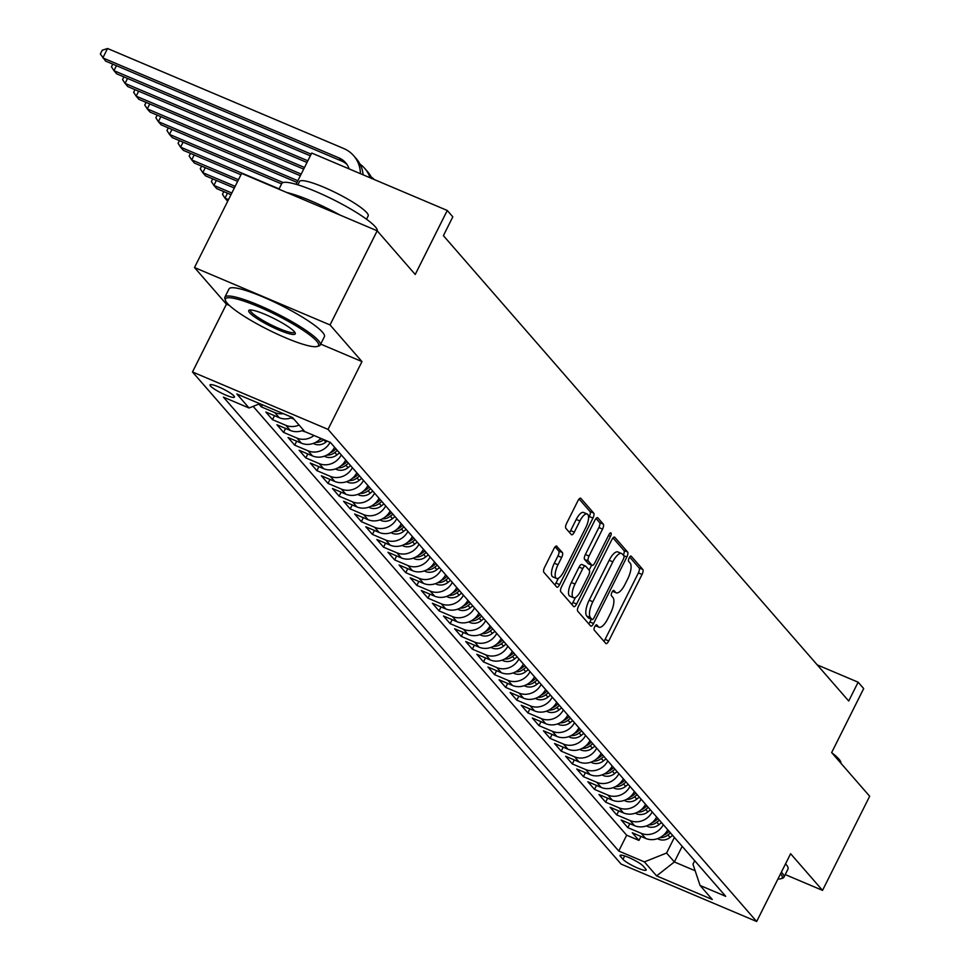 <?xml version="1.0" encoding="UTF-8"?>
<svg xmlns="http://www.w3.org/2000/svg" width="970" height="970" viewBox="0 0 970 970"><rect width="100%" height="100%" fill="white"/><g stroke="black" fill="none" stroke-linecap="round" stroke-linejoin="round"><path stroke-width="1.45" d="M594.755 626.656A2.934 1.055 113 0 0 594.222 630.124L605.801 643.413A4.183 1.516 113 0 0 606.02 643.583A4.183 1.516 113 0 0 608.748 640.976L642.055 574.446A4.183 1.516 113 0 0 642.819 569.499L631.24 556.198A2.934 1.055 113 0 0 631.082 556.089A2.934 1.055 113 0 0 629.178 557.92A2.934 1.055 113 0 0 628.645 561.375L630.148 563.097A13.398 4.85 113 0 1 627.711 578.932L624.935 584.473A13.398 4.85 113 0 1 616.217 592.815A13.398 4.85 113 0 1 615.526 592.294L614.022 590.572A2.934 1.055 113 0 0 613.877 590.463A2.934 1.055 113 0 0 611.973 592.282A2.934 1.055 113 0 0 611.439 595.75L612.931 597.471A13.398 4.85 113 0 1 610.506 613.307L607.729 618.848A13.398 4.85 113 0 1 599.011 627.178A13.398 4.85 113 0 1 598.308 626.668L596.817 624.947A2.934 1.055 113 0 0 596.659 624.838A2.934 1.055 113 0 0 594.755 626.656M210.526 386.036A13.653 2.207 -153.4 0 0 223.549 394.087A13.653 2.207 -153.4 0 0 234.461 397.118A13.653 2.207 -153.4 0 0 233.976 395.966A13.653 2.207 -153.4 0 0 220.942 387.927A13.653 2.207 -153.4 0 0 210.041 384.896A13.653 2.207 -153.4 0 0 210.526 386.036M556.889 546.219A4.183 1.516 113 0 0 556.671 546.049A4.183 1.516 113 0 0 553.943 548.656L544.594 567.329A4.183 1.516 113 0 0 543.843 572.276L556.707 587.044A4.183 1.516 113 0 0 556.913 587.202A4.183 1.516 113 0 0 559.641 584.595L592.961 518.065A4.183 1.516 113 0 0 593.713 513.118L580.86 498.35A4.183 1.516 113 0 0 580.642 498.192A4.183 1.516 113 0 0 577.914 500.799L566.625 523.339A4.183 1.516 113 0 0 565.862 528.286L571.366 534.615A4.183 1.516 113 0 0 571.585 534.773A4.183 1.516 113 0 0 574.313 532.166L579.902 520.987A11.204 4.05 113 0 1 587.189 514.015A11.204 4.05 113 0 1 585.734 527.68L563.812 571.475A11.204 4.05 113 0 1 556.525 578.447A11.204 4.05 113 0 1 557.98 564.783L561.63 557.483A4.183 1.516 113 0 0 562.394 552.536L556.404 546.013M785.215 874.576L822.536 890.375L869.666 796.249L831.642 752.587L863.688 688.567L858.135 682.201L848.714 701.019L443.399 235.661L452.82 216.831L447.267 210.466L311.722 153.054L296.08 184.3M320.694 344.108L361.968 361.592L330.042 324.938L377.184 230.799L415.221 274.474L447.267 210.466M361.968 361.592L328.03 429.37L756.661 921.5L621.115 864.1L192.484 371.959L328.03 429.37M822.536 890.375L790.611 853.721L756.661 921.5M578.496 606.25A4.183 1.516 113 0 0 577.732 611.197L590.597 625.965A4.183 1.516 113 0 0 590.815 626.123A4.183 1.516 113 0 0 593.543 623.516L626.85 556.986A4.183 1.516 113 0 0 627.614 552.039L614.75 537.271A4.183 1.516 113 0 0 614.531 537.113A4.183 1.516 113 0 0 611.815 539.72L578.496 606.25M573.646 606.505L560.793 591.736A4.183 1.516 113 0 1 561.545 586.789L594.865 520.259A4.183 1.516 113 0 1 597.581 517.653A4.183 1.516 113 0 1 597.799 517.81L603.304 524.139A4.183 1.516 113 0 1 602.552 529.087L589.033 556.065A4.183 1.516 113 0 0 588.281 561.012L591.93 565.207A4.183 1.516 113 0 0 592.149 565.364A4.183 1.516 113 0 0 594.865 562.758L608.93 534.664A2.934 1.055 113 0 1 610.845 532.845A2.934 1.055 113 0 1 610.457 536.422L576.592 604.055A4.183 1.516 113 0 1 573.864 606.662A4.183 1.516 113 0 1 573.646 606.505M330.042 324.938L194.497 267.538L241.639 173.4L377.184 230.799M258.905 404.078L261.391 406.915L262.446 404.805M283.301 413.644A17.072 15.678 138.9 0 1 274.765 412.577L279.202 417.682L265.829 412.02L272.497 419.67L274.486 415.681M299.063 425.042A17.072 15.678 138.9 0 1 285.859 425.333L290.309 430.437L276.935 424.775L283.592 432.414L285.592 428.437M314.001 435.494A17.072 15.678 138.9 0 1 296.965 438.076L301.415 443.181L288.041 437.518L294.698 445.169L296.699 441.18M330.091 442.308A17.072 15.678 138.9 0 1 308.072 450.832L312.51 455.936L299.148 450.274L305.805 457.913L307.805 453.936M341.27 454.918A17.072 15.678 138.9 0 1 319.178 463.587L323.616 468.68L310.242 463.017L316.911 470.668L318.9 466.679M352.377 467.673A17.072 15.678 138.9 0 1 330.285 476.331L334.723 481.435L321.349 475.773L328.018 483.424L330.006 479.435M363.483 480.417A17.072 15.678 138.9 0 1 341.391 489.086L345.829 494.179L332.455 488.516L339.124 496.167L341.113 492.178M374.59 493.172A17.072 15.678 138.9 0 1 352.486 501.829L356.936 506.934L343.562 501.272L350.218 508.923L352.219 504.933M385.696 505.916A17.072 15.678 138.9 0 1 363.592 514.585L368.042 519.678L354.668 514.015L361.325 521.666L363.326 517.689M396.791 518.671A17.072 15.678 138.9 0 1 374.699 527.328L379.137 532.433L365.775 526.771L372.432 534.421L374.432 530.432M407.897 531.414A17.072 15.678 138.9 0 1 385.805 540.084L390.243 545.176L376.869 539.514L383.538 547.165L385.526 543.188M419.004 544.17A17.072 15.678 138.9 0 1 396.912 552.827L401.35 557.932L387.976 552.269L394.644 559.92L396.633 555.931M430.11 556.913A17.072 15.678 138.9 0 1 408.018 565.583L412.456 570.675L399.082 565.013L405.739 572.664L407.739 568.687M441.217 569.669A17.072 15.678 138.9 0 1 419.113 578.326L423.563 583.431L410.189 577.768L416.845 585.419L418.846 581.43M452.323 582.412A17.072 15.678 138.9 0 1 430.219 591.082L434.669 596.174L421.295 590.512L427.952 598.163L429.952 594.186M463.417 595.168A17.072 15.678 138.9 0 1 441.326 603.825L445.763 608.93L432.39 603.267L439.058 610.918L441.059 606.929M474.524 607.911A17.072 15.678 138.9 0 1 452.432 616.58L456.87 621.673L443.496 616.011L450.165 623.661L452.153 619.684M485.63 620.667A17.072 15.678 138.9 0 1 463.539 629.324L467.976 634.428L454.603 628.766L461.271 636.417L463.26 632.428M496.737 633.41A17.072 15.678 138.9 0 1 474.633 642.079L479.083 647.172L465.709 641.51L472.366 649.16L474.366 645.183M507.843 646.165A17.072 15.678 138.9 0 1 485.74 654.823L490.189 659.927L476.816 654.265L483.472 661.916L485.473 657.927M518.95 658.909A17.072 15.678 138.9 0 1 496.846 667.578L501.284 672.671L487.922 667.008L494.579 674.659L496.579 670.682M530.044 671.664A17.072 15.678 138.9 0 1 507.953 680.322L512.39 685.426L499.016 679.764L505.685 687.415L507.686 683.426M541.151 684.408A17.072 15.678 138.9 0 1 519.059 693.077L523.497 698.17L510.123 692.507L516.792 700.158L518.78 696.181M552.257 697.163A17.072 15.678 138.9 0 1 530.166 705.82L534.603 710.925L521.229 705.263L527.898 712.914L529.887 708.924M563.364 709.907A17.072 15.678 138.9 0 1 541.26 718.576L545.71 723.668L532.336 718.006L538.993 725.657L540.993 721.68M574.47 722.662A17.072 15.678 138.9 0 1 552.366 731.319L556.816 736.424L543.442 730.762L550.099 738.412L552.1 734.423M585.577 735.418A17.072 15.678 138.9 0 1 563.473 744.075L567.911 749.167L554.549 743.505L561.206 751.156L563.206 747.179M596.671 748.161A17.072 15.678 138.9 0 1 574.579 756.818L579.017 761.923L565.643 756.26L572.312 763.911L574.313 759.922M607.778 760.916A17.072 15.678 138.9 0 1 585.686 769.574L590.124 774.666L576.75 769.004L583.419 776.655L585.407 772.678M618.884 773.66A17.072 15.678 138.9 0 1 596.792 782.317L601.23 787.422L587.856 781.759L594.525 789.41L596.514 785.421M629.991 786.415A17.072 15.678 138.9 0 1 607.887 795.073L612.337 800.165L598.963 794.503L605.62 802.154L607.62 798.177M641.097 799.159A17.072 15.678 138.9 0 1 618.993 807.816L623.443 812.921L610.069 807.258L616.726 814.909L618.727 810.92M652.204 811.914A17.072 15.678 138.9 0 1 630.1 820.571L634.538 825.664L621.176 820.002L627.832 827.652L641.206 833.315A17.072 15.678 -41.1 0 0 663.298 824.658M629.833 823.676L627.832 827.652M645.693 868.95L643.255 866.149A13.228 2.146 -153.4 0 0 630.633 858.353A13.228 2.146 -153.4 0 0 620.06 855.419A13.228 2.146 -153.4 0 0 620.533 856.534L622.982 859.335A13.228 2.146 -153.4 0 0 635.605 867.131A13.228 2.146 -153.4 0 0 646.165 870.066A13.228 2.146 -153.4 0 0 645.693 868.95M259.839 403.702L249.072 407.994L223.427 397.142L618.751 851.029L644.395 861.881L666.584 853.03L674.405 837.413M249.072 407.994L236.862 393.978L292.54 417.561L304.762 431.577L330.406 442.441L725.718 896.328L700.073 885.464L712.295 899.493L656.605 875.91L644.395 861.881M253.158 406.369L626.668 835.206L638.939 840.408L632.27 832.757L645.644 838.419A17.072 15.678 -41.1 0 0 667.748 829.762M630.1 820.571L616.726 814.909M618.993 807.816L605.62 802.154M607.887 795.073L594.525 789.41M596.792 782.317L583.419 776.655M585.686 769.574L572.312 763.911M574.579 756.818L561.206 751.156M563.473 744.075L550.099 738.412M552.366 731.319L538.993 725.657M541.26 718.576L527.898 712.914M530.166 705.82L516.792 700.158M519.059 693.077L505.685 687.415M507.953 680.322L494.579 674.659M496.846 667.578L483.472 661.916M485.74 654.823L472.366 649.16M474.633 642.079L461.271 636.417M463.539 629.324L450.165 623.661M452.432 616.58L439.058 610.918M441.326 603.825L427.952 598.163M430.219 591.082L416.845 585.419M419.113 578.326L405.739 572.664M408.018 565.583L394.644 559.92M396.912 552.827L383.538 547.165M385.805 540.084L372.432 534.421M374.699 527.328L361.325 521.666M363.592 514.585L350.218 508.923M352.486 501.829L339.124 496.167M341.391 489.086L328.018 483.424M330.285 476.331L316.911 470.668M319.178 463.587L305.805 457.913M308.072 450.832L294.698 445.169M296.965 438.076L283.592 432.414M285.859 425.333L272.497 419.67M274.765 412.577L261.391 406.915M666.584 853.03L674.356 861.954L695.163 870.757M682.177 846.337L674.356 861.954L656.605 875.91M694.714 860.717L692.968 864.197L700.073 885.464M194.497 267.538L226.422 304.192L192.484 371.959M858.135 682.201L817.225 664.874M640.94 836.419L638.939 840.408M626.668 835.206L618.751 851.029M634.538 825.664A17.072 15.678 -41.1 0 0 656.641 817.007M623.443 812.921A17.072 15.678 -41.1 0 0 645.535 804.263M612.337 800.165A17.072 15.678 -41.1 0 0 634.428 791.508M601.23 787.422A17.072 15.678 -41.1 0 0 623.322 778.764M590.124 774.666A17.072 15.678 -41.1 0 0 612.228 766.009M579.017 761.923A17.072 15.678 -41.1 0 0 601.121 753.266M567.911 749.167A17.072 15.678 -41.1 0 0 590.015 740.51M556.816 736.424A17.072 15.678 -41.1 0 0 578.908 727.767M545.71 723.668A17.072 15.678 -41.1 0 0 567.802 715.011M534.603 710.925A17.072 15.678 -41.1 0 0 556.695 702.268M523.497 698.17A17.072 15.678 -41.1 0 0 545.601 689.512M512.39 685.426A17.072 15.678 -41.1 0 0 534.494 676.769M501.284 672.671A17.072 15.678 -41.1 0 0 523.388 664.013M490.189 659.927A17.072 15.678 -41.1 0 0 512.281 651.27M479.083 647.172A17.072 15.678 -41.1 0 0 501.175 638.515M467.976 634.428A17.072 15.678 -41.1 0 0 490.068 625.771M456.87 621.673A17.072 15.678 -41.1 0 0 478.974 613.016M445.763 608.93A17.072 15.678 -41.1 0 0 467.867 600.26M434.669 596.174A17.072 15.678 -41.1 0 0 456.761 587.517M423.563 583.431A17.072 15.678 -41.1 0 0 445.654 574.761M412.456 570.675A17.072 15.678 -41.1 0 0 434.548 562.018M401.35 557.932A17.072 15.678 -41.1 0 0 423.441 549.262M390.243 545.176A17.072 15.678 -41.1 0 0 412.347 536.519M379.137 532.433A17.072 15.678 -41.1 0 0 401.24 523.764M368.042 519.678A17.072 15.678 -41.1 0 0 390.134 511.02M356.936 506.934A17.072 15.678 -41.1 0 0 379.027 498.265M345.829 494.179A17.072 15.678 -41.1 0 0 367.921 485.521M334.723 481.435A17.072 15.678 -41.1 0 0 356.814 472.766M323.616 468.68A17.072 15.678 -41.1 0 0 345.72 460.022M312.51 455.936A17.072 15.678 -41.1 0 0 334.614 447.267M301.415 443.181A17.072 15.678 -41.1 0 0 320.827 438.379M290.309 430.437A17.072 15.678 -41.1 0 0 303.513 430.146M279.202 417.682A17.072 15.678 -41.1 0 0 292.285 417.439M226.422 304.192L229.417 305.453M603.898 641.231A4.183 1.516 113 0 0 605.086 639.424L638.393 572.894A4.183 1.516 113 0 0 639.157 567.947L629.676 557.071M623.298 555.228A4.183 1.516 113 0 0 623.952 550.487L612.991 537.913M588.693 623.771A4.183 1.516 113 0 0 589.881 621.964L591.288 619.163M591.991 619.406A2.934 1.055 113 0 0 592.149 619.527A2.934 1.055 113 0 0 594.052 617.696L623.298 559.302A2.934 1.055 113 0 0 623.819 555.834L622.243 554.028A13.398 4.85 113 0 0 621.552 553.506A13.398 4.85 113 0 0 612.834 561.848L592.852 601.764A13.398 4.85 113 0 0 590.415 617.599L591.991 619.406L588.329 617.854A2.934 1.055 113 0 0 588.475 617.975A2.934 1.055 113 0 0 588.669 617.999M621.552 553.506L617.89 551.954A13.398 4.85 113 0 0 609.172 560.296L612.834 561.848M588.329 617.854L586.753 616.047A13.398 4.85 113 0 1 589.178 600.212L609.172 560.296M596.041 518.453L599.642 522.587L603.304 524.139M588.754 563.861A4.183 1.516 113 0 1 588.487 563.812A4.183 1.516 113 0 1 588.269 563.655L584.607 559.46A4.183 1.516 113 0 1 585.371 554.513L598.878 527.534A4.183 1.516 113 0 0 599.642 522.587M591.639 565.146L589.13 570.142M575.44 597.484L572.93 602.503L576.592 604.055M575.016 584.061A11.204 4.05 113 0 0 573.561 597.726A11.204 4.05 113 0 0 580.848 590.754L588.572 575.319A4.183 1.516 113 0 0 589.336 570.372L585.686 566.189A4.183 1.516 113 0 0 585.468 566.019A4.183 1.516 113 0 0 582.74 568.626L575.016 584.061L571.354 582.509A11.204 4.05 113 0 0 569.899 596.174L573.561 597.726M585.201 565.983L582.024 564.637A4.183 1.516 113 0 0 581.806 564.467A4.183 1.516 113 0 0 579.078 567.074L582.74 568.626M571.354 582.509L579.078 567.074M571.742 604.31A4.183 1.516 113 0 0 572.93 602.503M556.525 578.447L552.864 576.895A11.204 4.05 113 0 1 554.307 563.23L557.968 555.931A4.183 1.516 113 0 0 558.732 550.984L555.131 546.85M587.189 514.015L583.528 512.463A11.204 4.05 113 0 0 576.241 519.435L579.902 520.987M569.463 532.421A4.183 1.516 113 0 0 570.651 530.614L576.241 519.435M588.56 517.98L589.287 516.513A4.183 1.516 113 0 0 590.051 511.566L579.09 498.992M554.791 584.849A4.183 1.516 113 0 0 555.98 583.043L558.405 578.205M657.563 838.638L658.824 839.293A11.313 10.379 -41.1 0 0 670.064 837.401L672.622 835.352M659.964 837.595A11.313 10.379 -41.1 0 0 667.954 834.976L670.512 832.927M669.179 831.399L666.62 833.448A11.313 10.379 138.9 0 1 663.286 835.34M777.952 878.99A52.065 8.427 -153.4 0 0 780.911 878.747A52.065 8.427 -153.4 0 0 780.571 873.764M781.384 872.139A53.338 8.633 26.6 0 1 781.965 872.782A53.338 8.633 26.6 0 1 783.869 877.268A53.338 8.633 26.6 0 1 782.584 878.214L780.911 878.747M831.763 752.72A53.338 8.633 26.6 0 1 838.904 759.073A53.338 8.633 26.6 0 1 840.917 763.245M785.53 863.858A53.338 8.633 26.6 0 1 786.112 864.5A53.338 8.633 26.6 0 1 788.016 868.987L783.869 877.268M227.295 303.295A52.065 8.427 -153.4 0 0 273.128 332.164A52.065 8.427 -153.4 0 0 317.299 346.448A52.065 8.427 -153.4 0 0 316.693 341.149A52.065 8.427 -153.4 0 0 263.209 308.739A52.065 8.427 -153.4 0 0 225.452 300.457A52.065 8.427 -153.4 0 0 227.295 303.295M225.452 300.457L224.882 298.796A53.338 8.633 26.6 0 1 224.87 297.208A53.338 8.633 26.6 0 1 267.465 309.054A53.338 8.633 26.6 0 1 318.354 340.482A53.338 8.633 26.6 0 1 320.258 344.98A53.338 8.633 26.6 0 1 318.972 345.914L317.299 346.448M249.642 312.752A26.032 4.22 26.6 0 1 249.338 310.109A26.032 4.22 26.6 0 1 271.43 317.251A26.032 4.22 26.6 0 1 294.346 331.691A26.032 4.22 26.6 0 1 295.268 333.098A26.032 4.22 26.6 0 1 276.389 328.963A26.032 4.22 26.6 0 1 249.642 312.752M250.454 309.976A24.747 4.001 -153.4 0 0 250.43 310.012A24.747 4.001 -153.4 0 0 251.315 312.097A24.747 4.001 -153.4 0 0 274.922 326.684A24.747 4.001 -153.4 0 0 294.686 332.176A24.747 4.001 -153.4 0 0 294.71 332.14M278.948 189.198L281.809 183.5A53.338 8.633 26.6 0 1 324.404 195.346A53.338 8.633 26.6 0 1 375.293 226.774A53.338 8.633 26.6 0 1 377.306 230.945M297.851 184.821L299.5 181.523A38.4 6.22 26.6 0 1 330.176 190.047A38.4 6.22 26.6 0 1 366.805 212.685A38.4 6.22 26.6 0 1 368.176 215.922L366.527 219.22M224.87 297.208L229.017 288.927A53.338 8.633 26.6 0 1 271.612 300.773A53.338 8.633 26.6 0 1 322.501 332.201A53.338 8.633 26.6 0 1 324.404 336.687L320.258 344.98M286.841 192.545A53.338 8.633 26.6 0 1 340.155 215.122M646.456 825.894L647.717 826.549A11.313 10.379 -41.1 0 0 658.957 824.645L661.516 822.609M648.857 824.839A11.313 10.379 -41.1 0 0 656.848 822.22L659.406 820.183M658.072 818.656L655.526 820.693A11.313 10.379 138.9 0 1 652.179 822.596M635.35 813.139L636.611 813.794A11.313 10.379 -41.1 0 0 647.863 811.902L650.409 809.853M637.751 812.096A11.313 10.379 -41.1 0 0 645.753 809.477L648.299 807.428M646.966 805.9L644.419 807.949A11.313 10.379 138.9 0 1 641.073 809.841M624.244 800.395L625.517 801.05A11.313 10.379 -41.1 0 0 636.756 799.147L639.303 797.11M626.644 799.341A11.313 10.379 -41.1 0 0 634.647 796.722L637.193 794.685M635.859 793.157L633.313 795.194A11.313 10.379 138.9 0 1 629.979 797.097M613.149 787.64L614.41 788.295A11.313 10.379 -41.1 0 0 625.65 786.403L628.196 784.354M615.538 786.597A11.313 10.379 -41.1 0 0 623.54 783.978L626.087 781.929M624.753 780.401L622.206 782.451A11.313 10.379 138.9 0 1 618.872 784.342M602.043 774.897L603.304 775.551A11.313 10.379 -41.1 0 0 614.543 773.648L617.09 771.611M604.443 773.842A11.313 10.379 -41.1 0 0 612.434 771.223L614.98 769.186M613.658 767.658L611.1 769.695A11.313 10.379 138.9 0 1 607.766 771.599M590.936 762.141L592.197 762.796A11.313 10.379 -41.1 0 0 603.437 760.904L605.995 758.855M593.337 761.098A11.313 10.379 -41.1 0 0 601.327 758.479L603.886 756.43M602.552 754.902L599.993 756.952A11.313 10.379 138.9 0 1 596.659 758.843M579.83 749.398L581.091 750.053A11.313 10.379 -41.1 0 0 592.33 748.149L594.889 746.112M582.23 748.343A11.313 10.379 -41.1 0 0 590.221 745.724L592.779 743.687M591.445 742.159L588.899 744.196A11.313 10.379 138.9 0 1 585.553 746.1M568.723 736.642L569.984 737.297A11.313 10.379 -41.1 0 0 581.236 735.405L583.782 733.356M571.124 735.599A11.313 10.379 -41.1 0 0 579.126 732.98L581.673 730.931M580.339 729.404L577.793 731.453A11.313 10.379 138.9 0 1 574.446 733.344M557.617 723.899L558.89 724.554A11.313 10.379 -41.1 0 0 570.13 722.65L572.676 720.613M560.017 722.844A11.313 10.379 -41.1 0 0 568.02 720.225L570.566 718.188M569.232 716.66L566.686 718.697A11.313 10.379 138.9 0 1 563.352 720.601M546.522 711.143L547.783 711.798A11.313 10.379 -41.1 0 0 559.023 709.907L561.569 707.857M548.911 710.101A11.313 10.379 -41.1 0 0 556.913 707.482L559.46 705.432M558.126 703.905L555.58 705.954A11.313 10.379 138.9 0 1 552.245 707.845M535.416 698.4L536.677 699.055A11.313 10.379 -41.1 0 0 547.917 697.151L550.463 695.102M537.817 697.345A11.313 10.379 -41.1 0 0 545.807 694.726L548.353 692.689M547.031 691.161L544.473 693.198A11.313 10.379 138.9 0 1 541.139 695.102M524.309 685.644L525.57 686.299A11.313 10.379 -41.1 0 0 536.81 684.396L539.368 682.359M526.71 684.602A11.313 10.379 -41.1 0 0 534.7 681.983L537.259 679.934M535.925 678.406L533.367 680.455A11.313 10.379 138.9 0 1 530.032 682.346M513.203 672.901L514.464 673.556A11.313 10.379 -41.1 0 0 525.704 671.652L528.262 669.603M515.603 671.846A11.313 10.379 -41.1 0 0 523.594 669.227L526.152 667.19M524.818 665.65L522.272 667.699A11.313 10.379 138.9 0 1 518.926 669.603M502.096 660.146L503.357 660.8A11.313 10.379 -41.1 0 0 514.609 658.897L517.155 656.86M504.497 659.103A11.313 10.379 -41.1 0 0 512.5 656.484L515.046 654.435M513.712 652.907L511.166 654.944A11.313 10.379 138.9 0 1 507.819 656.848M491.002 647.402L492.263 648.057A11.313 10.379 -41.1 0 0 503.503 646.153L506.049 644.104M493.39 646.347A11.313 10.379 -41.1 0 0 501.393 643.728L503.939 641.691M502.605 640.151L500.059 642.201A11.313 10.379 138.9 0 1 496.725 644.104M479.895 634.647L481.156 635.302A11.313 10.379 -41.1 0 0 492.396 633.398L494.942 631.361M482.284 633.604A11.313 10.379 -41.1 0 0 490.286 630.985L492.833 628.936M491.499 627.408L488.953 629.445A11.313 10.379 138.9 0 1 485.618 631.349M468.789 621.903L470.05 622.558A11.313 10.379 -41.1 0 0 481.29 620.654L483.836 618.605M471.19 620.848A11.313 10.379 -41.1 0 0 479.18 618.229L481.726 616.192M480.405 614.653L477.846 616.702A11.313 10.379 138.9 0 1 474.512 618.605M457.682 609.148L458.943 609.803A11.313 10.379 -41.1 0 0 470.183 607.899L472.742 605.862M460.083 608.105A11.313 10.379 -41.1 0 0 468.073 605.486L470.632 603.437M469.298 601.909L466.74 603.946A11.313 10.379 138.9 0 1 463.405 605.85M446.576 596.404L447.837 597.059A11.313 10.379 -41.1 0 0 459.077 595.156L461.635 593.106M448.977 595.35A11.313 10.379 -41.1 0 0 456.967 592.731L459.525 590.694M458.192 589.154L455.645 591.203A11.313 10.379 138.9 0 1 452.299 593.106M435.469 583.649L436.73 584.304A11.313 10.379 -41.1 0 0 447.982 582.4L450.529 580.363M437.87 582.606A11.313 10.379 -41.1 0 0 445.873 579.987L448.419 577.938M447.085 576.41L444.539 578.447A11.313 10.379 138.9 0 1 441.192 580.351M424.375 570.906L425.636 571.548A11.313 10.379 -41.1 0 0 436.876 569.657L439.422 567.608M426.764 569.851A11.313 10.379 -41.1 0 0 434.766 567.232L437.312 565.195M435.979 563.655L433.432 565.704A11.313 10.379 138.9 0 1 430.098 567.608M413.268 558.15L414.529 558.805A11.313 10.379 -41.1 0 0 425.769 556.901L428.316 554.864M415.657 557.095A11.313 10.379 -41.1 0 0 423.66 554.488L426.206 552.439M424.872 550.911L422.326 552.948A11.313 10.379 138.9 0 1 418.991 554.852M402.162 545.407L403.423 546.049A11.313 10.379 -41.1 0 0 414.663 544.158L417.209 542.109M404.563 544.352A11.313 10.379 -41.1 0 0 412.553 541.733L415.099 539.696M413.778 538.156L411.219 540.205A11.313 10.379 138.9 0 1 407.885 542.109M391.055 532.651L392.316 533.306A11.313 10.379 -41.1 0 0 403.556 531.402L406.115 529.365M393.456 531.596A11.313 10.379 -41.1 0 0 401.447 528.989L404.005 526.94M402.671 525.413L400.113 527.45A11.313 10.379 138.9 0 1 396.779 529.353M228.496 199.638L224.991 198.159L227.683 201.251M227.489 193.175L224.991 198.159L222.482 194.279L223.803 191.623M379.949 519.908L381.21 520.55A11.313 10.379 -41.1 0 0 392.45 518.659L395.008 516.61M382.35 518.853A11.313 10.379 -41.1 0 0 390.34 516.234L392.899 514.197M391.565 512.657L389.018 514.706A11.313 10.379 138.9 0 1 385.672 516.61M231.818 193.006L213.897 185.403L216.662 188.592L230.993 194.667M216.383 180.432L213.897 185.403L211.375 181.523L212.709 178.868M368.842 507.152L370.103 507.807A11.313 10.379 -41.1 0 0 381.355 505.903L383.902 503.866M371.243 506.097A11.313 10.379 -41.1 0 0 379.246 503.491L381.792 501.441M380.458 499.914L377.912 501.951A11.313 10.379 138.9 0 1 374.565 503.854M235.14 186.361L202.791 172.66L205.567 175.849L234.316 188.022M205.276 167.677L202.791 172.66L200.269 168.78L201.602 166.125M357.748 494.409L359.009 495.052A11.313 10.379 -41.1 0 0 370.249 493.16L372.795 491.111M360.137 493.354A11.313 10.379 -41.1 0 0 368.139 490.735L370.685 488.686M369.352 487.158L366.805 489.207A11.313 10.379 138.9 0 1 363.471 491.111M238.474 179.729L191.684 159.904L194.461 163.093L237.638 181.378M194.182 154.933L191.684 159.904L189.162 156.024L190.496 153.369M346.642 481.653L347.903 482.308A11.313 10.379 -41.1 0 0 359.142 480.405L361.689 478.368M349.03 480.599A11.313 10.379 -41.1 0 0 357.033 477.98L359.579 475.943M358.245 474.415L355.699 476.452A11.313 10.379 138.9 0 1 352.365 478.355M279.105 188.883L180.578 147.161L183.354 150.35L240.96 174.745M183.075 142.178L180.578 147.161L178.068 143.281L179.389 140.626M335.535 468.91L336.796 469.553A11.313 10.379 -41.1 0 0 348.036 467.661L350.582 465.612M337.936 467.855A11.313 10.379 -41.1 0 0 345.926 465.236L348.472 463.187M347.151 461.659L344.592 463.708A11.313 10.379 138.9 0 1 341.258 465.612M283.131 182.542L169.471 134.406L172.248 137.594L281.603 183.912M171.969 129.434L169.471 134.406L166.961 130.526L168.283 127.87M324.429 456.155L325.69 456.809A11.313 10.379 -41.1 0 0 336.929 454.906L339.488 452.869M326.829 455.1A11.313 10.379 -41.1 0 0 334.82 452.481L337.378 450.444M336.044 448.916L333.486 450.953A11.313 10.379 138.9 0 1 330.152 452.857M297.863 180.735L158.365 121.662L161.141 124.851L297.026 182.396M160.862 116.679L158.365 121.662L155.855 117.782L157.176 115.127M313.322 443.411L314.583 444.054A11.313 10.379 -41.1 0 0 325.823 442.162L327.181 441.071M315.723 442.356A11.313 10.379 -41.1 0 0 323.713 439.737L323.822 439.652M321.664 438.743A11.313 10.379 138.9 0 1 319.045 440.101M301.185 174.091L147.27 108.907L150.035 112.096L300.361 175.752M149.756 103.935L147.27 108.907L144.748 105.027L146.082 102.371M302.216 430.656L303.477 431.31A11.313 10.379 -41.1 0 0 305.453 431.88M304.507 167.458L136.164 96.163L138.94 99.352L303.683 169.119M138.649 91.18L136.164 96.163L133.642 92.283L134.975 89.628M291.121 417.912L292.382 418.555A11.313 10.379 -41.1 0 0 293.813 419.016M307.842 160.814L125.057 83.408L127.834 86.597L307.005 162.475M127.555 78.437L125.057 83.408L122.535 79.528L123.869 76.872M371.146 176.916A32.01 29.391 138.9 0 1 374.323 179.571M311.164 154.181L113.951 70.664L116.727 73.853L310.327 155.831M116.448 65.681L113.951 70.664L111.441 66.772L112.762 64.129M360.04 164.172A32.01 29.391 138.9 0 1 364.768 168.453A32.01 29.391 138.9 0 1 370.079 177.777M364.768 168.453L367.545 171.641A32.01 29.391 138.9 0 1 371.922 178.553M346.921 164.391A21.34 19.594 -41.1 0 0 341.743 161.093L105.621 61.098L100.334 54.029L102.214 50.258L107.561 48.5L343.671 148.495A32.01 29.391 138.9 0 1 353.674 155.709A32.01 29.391 138.9 0 1 360.428 173.691M349.151 168.913A21.34 19.594 -41.1 0 0 345.623 162.717A21.34 19.594 -41.1 0 0 338.966 157.904L102.844 57.909L107.561 48.5M353.674 155.709L356.439 158.898A32.01 29.391 138.9 0 1 363.107 174.818M641.206 833.315L645.644 838.419M624.68 855.952L622.982 859.335M621.236 855.128L620.533 856.534M595.507 625.48L598.308 626.668M612.725 591.106L615.526 592.294M639.157 567.947L642.819 569.499M638.393 572.894L642.055 574.446M605.086 639.424L608.748 640.976M623.952 550.487L627.614 552.039M623.637 555.628L626.85 556.986M589.881 621.964L593.543 623.516M589.178 600.212L592.852 601.764M586.753 616.047L590.415 617.599M598.878 527.534L602.552 529.087M585.371 554.513L589.033 556.065M584.607 559.46L588.281 561.012M588.269 563.655L591.93 565.207M608.481 535.586L610.457 536.422M558.732 550.984L562.394 552.536M557.968 555.931L561.63 557.483M554.307 563.23L557.98 564.783M570.651 530.614L574.313 532.166M590.051 511.566L593.713 513.118M589.287 516.513L592.961 518.065M555.98 583.043L559.641 584.595M657.999 838.48L658.618 839.183M667.954 834.976L670.064 837.401M665.905 832.624L666.62 833.448M646.893 825.737L647.511 826.44M656.848 822.22L658.957 824.645M654.798 819.868L655.526 820.693M635.786 812.981L636.405 813.684M645.753 809.477L647.863 811.902M643.704 807.125L644.419 807.949M624.68 800.238L625.298 800.941M634.647 796.722L636.756 799.147M632.598 794.369L633.313 795.194M613.586 787.482L614.192 788.186M623.54 783.978L625.65 786.403M621.491 781.626L622.206 782.451M602.479 774.739L603.085 775.442M612.434 771.223L614.543 773.648M610.385 768.87L611.1 769.695M591.373 761.984L591.991 762.687M601.327 758.479L603.437 760.904M599.278 756.127L599.993 756.952M580.266 749.24L580.884 749.943M590.221 745.724L592.33 748.149M588.172 743.372L588.899 744.196M569.16 736.485L569.778 737.188M579.126 732.98L581.236 735.405M577.077 730.628L577.793 731.453M558.053 723.741L558.671 724.444M568.02 720.225L570.13 722.65M565.971 717.873L566.686 718.697M546.959 710.986L547.565 711.689M556.913 707.482L559.023 709.907M554.864 705.129L555.58 705.954M535.852 698.242L536.458 698.946M545.807 694.726L547.917 697.151M543.758 692.374L544.473 693.198M524.746 685.487L525.364 686.19M534.7 681.983L536.81 684.396M532.651 679.63L533.367 680.455M513.639 672.744L514.258 673.447M523.594 669.227L525.704 671.652M521.545 666.875L522.272 667.699M502.533 659.988L503.151 660.691M512.5 656.484L514.609 658.897M510.45 654.132L511.166 654.944M491.426 647.245L492.045 647.948M501.393 643.728L503.503 646.153M499.344 641.376L500.059 642.201M480.332 634.489L480.938 635.192M490.286 630.985L492.396 633.398M488.237 628.633L488.953 629.445M469.225 621.734L469.832 622.449M479.18 618.229L481.29 620.654M477.131 615.877L477.846 616.702M458.119 608.99L458.737 609.693M468.073 605.486L470.183 607.899M466.024 603.134L466.74 603.946M447.012 596.235L447.631 596.95M456.967 592.731L459.077 595.156M454.918 590.378L455.645 591.203M435.906 583.491L436.524 584.195M445.873 579.987L447.982 582.4M443.823 577.635L444.539 578.447M424.799 570.736L425.418 571.451M434.766 567.232L436.876 569.657M432.717 564.88L433.432 565.704M413.705 557.992L414.311 558.696M423.66 554.488L425.769 556.901M421.611 552.136L422.326 552.948M402.599 545.237L403.205 545.952M412.553 541.733L414.663 544.158M410.504 539.381L411.219 540.205M391.492 532.494L392.11 533.197M401.447 528.989L403.556 531.402M399.397 526.625L400.113 527.45M380.385 519.738L381.004 520.453M390.34 516.234L392.45 518.659M388.291 513.882L389.018 514.706M369.279 506.995L369.897 507.698M379.246 503.491L381.355 505.903M377.197 501.126L377.912 501.951M358.172 494.239L358.791 494.955M368.139 490.735L370.249 493.16M366.09 488.383L366.805 489.207M347.078 481.496L347.684 482.199M357.033 477.98L359.142 480.405M354.984 475.627L355.699 476.452M335.972 468.74L336.578 469.456M345.926 465.236L348.036 467.661M343.877 462.884L344.592 463.708M324.865 455.997L325.483 456.7M334.82 452.481L336.929 454.906M332.771 450.128L333.486 450.953M313.759 443.241L314.377 443.945M323.713 439.737L325.823 442.162M302.652 430.498L303.27 431.201M291.546 417.743L292.164 418.446M341.743 161.093L338.966 157.904M595.374 625.65L599.011 627.178M612.591 591.276L616.217 592.815M588.475 617.975L592.149 619.527M588.487 563.812L592.149 565.364M581.806 564.467L585.468 566.019"/></g></svg>
